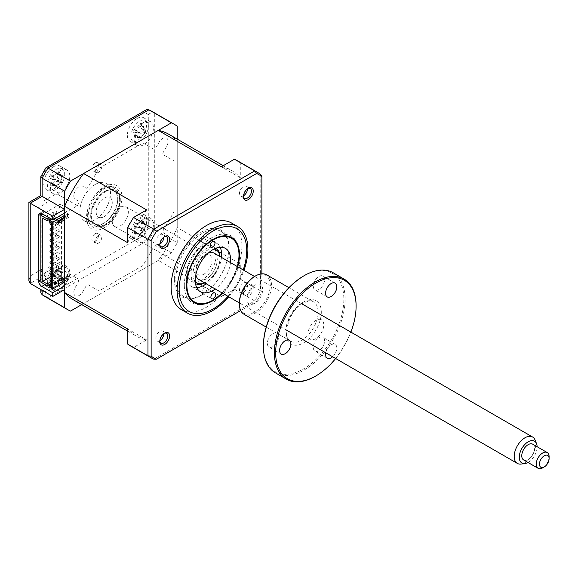 <?xml version="1.0" encoding="UTF-8"?>
<svg xmlns="http://www.w3.org/2000/svg" width="578" height="578" viewBox="0 0 578 578"><rect width="100%" height="100%" fill="white"/><g stroke="black" fill="none" stroke-linecap="round" stroke-linejoin="round"><path stroke-width="0.43" stroke-dasharray="2.89 2.17" d="M105.825 191.506A20.468 11.82 -60 0 1 116.062 190.494A20.468 11.82 -60 0 1 119.198 206.895A20.468 11.82 -60 0 1 105.825 224.936A20.468 11.82 -60 0 1 95.594 225.955A20.468 11.82 -60 0 1 92.451 209.547A20.468 11.82 -60 0 1 105.825 191.506M104.221 186.867A25.02 14.443 -60 0 1 121.907 197.084A25.02 14.443 -60 0 1 104.221 227.725A25.02 14.443 -60 0 1 86.527 217.509A25.02 14.443 -60 0 1 104.221 186.867M201.867 292.107A3.41 1.972 120 0 0 202.575 293.624A3.41 1.972 120 0 0 205.219 292.692A3.41 1.972 120 0 0 206.693 289.231A3.41 1.972 120 0 0 205.985 287.714A3.41 1.972 120 0 0 203.34 288.646A3.41 1.972 120 0 0 201.867 292.107M201.187 240.506A3.41 1.972 120 0 0 201.888 242.023A3.41 1.972 120 0 0 204.54 241.091A3.41 1.972 120 0 0 206.006 237.63A3.41 1.972 120 0 0 205.306 236.113A3.41 1.972 120 0 0 202.654 237.045A3.41 1.972 120 0 0 201.187 240.506M184.317 285.59A38.668 22.325 -60 0 1 211.245 237.999A38.668 22.325 -60 0 1 238.996 253.063A38.668 22.325 -60 0 1 239.003 253.54A38.668 22.325 -60 0 1 211.656 300.9A38.668 22.325 -60 0 1 184.317 285.59M230.485 262.6A25.02 14.443 -60 0 1 215.247 288.993M221.482 257.398A25.02 14.443 -60 0 1 206.238 283.791M196.773 287.685A25.02 14.443 -60 0 1 191.426 286.536A25.02 14.443 -60 0 1 186.246 275.388A25.02 14.443 -60 0 1 197.047 250.036A25.02 14.443 -60 0 1 216.447 243.201A25.02 14.443 -60 0 1 220.117 247.254M222.104 292.952A36.848 21.278 120 0 0 237.341 266.552M95.211 162.909A4.66 2.695 -60 0 1 97.545 162.678A4.66 2.695 -60 0 1 98.26 166.413A4.66 2.695 -60 0 1 95.211 170.524A4.66 2.695 -60 0 1 92.877 170.756A4.66 2.695 -60 0 1 92.162 167.013A4.66 2.695 -60 0 1 95.211 162.909M98.426 164.766A4.66 2.695 -60 0 1 100.76 164.535A4.66 2.695 -60 0 1 101.475 168.27A4.66 2.695 -60 0 1 98.426 172.381A4.66 2.695 -60 0 1 96.1 172.612A4.66 2.695 -60 0 1 95.384 168.87A4.66 2.695 -60 0 1 98.426 164.766M95.211 233.664A4.66 2.695 -60 0 1 97.545 233.44A4.66 2.695 -60 0 1 98.26 237.175A4.66 2.695 -60 0 1 95.211 241.279A4.66 2.695 -60 0 1 92.877 241.51A4.66 2.695 -60 0 1 92.162 237.775A4.66 2.695 -60 0 1 95.211 233.664M98.426 235.528A4.66 2.695 -60 0 1 100.76 235.297A4.66 2.695 -60 0 1 101.475 239.032A4.66 2.695 -60 0 1 98.426 243.136A4.66 2.695 -60 0 1 96.1 243.367A4.66 2.695 -60 0 1 95.384 239.632A4.66 2.695 -60 0 1 98.426 235.528M53.393 166.804A13.648 7.882 -60 0 1 60.22 166.132A13.648 7.882 -60 0 1 62.308 177.07A13.648 7.882 -60 0 1 53.393 189.093A13.648 7.882 -60 0 1 46.572 189.772A13.648 7.882 -60 0 1 44.477 178.833A13.648 7.882 -60 0 1 53.393 166.804M60.148 170.705A13.648 7.882 -60 0 1 66.976 170.033A13.648 7.882 -60 0 1 69.064 180.965A13.648 7.882 -60 0 1 60.148 192.994A13.648 7.882 -60 0 1 60.069 193.038L58.14 191.925A13.648 7.882 -60 0 1 57.193 192.409L59.129 193.522A13.648 7.882 -60 0 1 53.328 193.666A13.648 7.882 -60 0 1 51.232 182.735A13.648 7.882 -60 0 1 60.148 170.705M137.029 118.519A13.648 7.882 -60 0 1 143.857 117.847A13.648 7.882 -60 0 1 145.945 128.778A13.648 7.882 -60 0 1 137.029 140.808A13.648 7.882 -60 0 1 130.209 141.48A13.648 7.882 -60 0 1 128.114 130.549A13.648 7.882 -60 0 1 137.029 118.519M143.785 122.42A13.648 7.882 -60 0 1 150.612 121.741A13.648 7.882 -60 0 1 152.7 132.68A13.648 7.882 -60 0 1 143.785 144.71A13.648 7.882 -60 0 1 136.964 145.381A13.648 7.882 -60 0 1 134.869 134.45A13.648 7.882 -60 0 1 143.785 122.42M137.029 215.095A13.648 7.882 -60 0 1 143.857 214.416A13.648 7.882 -60 0 1 145.945 225.355A13.648 7.882 -60 0 1 137.029 237.385A13.648 7.882 -60 0 1 130.209 238.057A13.648 7.882 -60 0 1 128.114 227.125A13.648 7.882 -60 0 1 137.029 215.095M143.785 218.997A13.648 7.882 -60 0 1 150.612 218.318A13.648 7.882 -60 0 1 152.7 229.256A13.648 7.882 -60 0 1 143.785 241.279A13.648 7.882 -60 0 1 136.964 241.958A13.648 7.882 -60 0 1 134.869 231.019A13.648 7.882 -60 0 1 143.785 218.997M53.393 263.38A13.648 7.882 -60 0 1 60.22 262.708A13.648 7.882 -60 0 1 62.308 273.64A13.648 7.882 -60 0 1 53.393 285.669A13.648 7.882 -60 0 1 46.572 286.348A13.648 7.882 -60 0 1 44.477 275.41A13.648 7.882 -60 0 1 53.393 263.38M60.148 267.282A13.648 7.882 -60 0 1 66.976 266.61A13.648 7.882 -60 0 1 69.064 277.541A13.648 7.882 -60 0 1 60.148 289.571A13.648 7.882 -60 0 1 53.328 290.243A13.648 7.882 -60 0 1 51.052 279.969A13.648 7.882 -60 0 1 59.129 267.932L57.193 266.819A13.648 7.882 -60 0 1 58.14 266.212L60.069 267.332A13.648 7.882 -60 0 1 60.148 267.282M95.211 184.454A21.61 12.478 -60 0 1 106.012 183.378A21.61 12.478 -60 0 1 109.329 200.696A21.61 12.478 -60 0 1 95.211 219.741A21.61 12.478 -60 0 1 84.41 220.81A21.61 12.478 -60 0 1 81.093 203.492A21.61 12.478 -60 0 1 95.211 184.454M102.609 188.724A21.61 12.478 -60 0 1 113.418 187.655A21.61 12.478 -60 0 1 116.727 204.966A21.61 12.478 -60 0 1 102.609 224.011A21.61 12.478 -60 0 1 91.808 225.08A21.61 12.478 -60 0 1 88.492 207.762A21.61 12.478 -60 0 1 102.609 188.724M41.811 214.72L41.811 278.986A4.552 2.63 -120 0 0 45.012 284.542L38.271 280.655L46.962 275.641L43.74 273.784L56.5 266.415L77.409 278.488L64.649 285.857M45.026 211.75A4.552 2.63 -120 0 0 42.758 211.526A4.552 2.63 -120 0 0 41.811 213.607L45.026 211.75L38.271 207.849L46.962 202.835L43.74 200.978L56.5 193.616L77.409 205.689L64.649 213.051M146.248 109.806L144.421 112.399A102.357 59.093 -60 0 1 148.286 114.632L148.286 228.274A102.357 59.093 -60 0 1 144.421 234.971L46.002 291.789A102.357 59.093 -60 0 1 42.136 289.556L40.8 292.439M42.136 289.556L42.136 269.138L40.8 273.625L42.136 276.566L42.136 290.315M46.002 291.789C45.402 294.505 46.059 296.601 47.974 298.082L148.878 239.827A106.908 61.723 120 0 0 154.723 229.712L154.723 113.194A106.908 61.723 120 0 0 151.884 111.366M144.421 234.971L148.878 239.827L171.399 252.824A106.908 61.723 120 0 0 177.236 242.709L154.723 229.712L148.286 228.274M148.286 114.632C150.338 112.753 152.476 112.277 154.723 113.194L177.236 126.192M45.872 167.83L46.002 169.217L144.421 112.399M40.872 176.5L42.136 175.922A102.357 59.093 -60 0 1 46.002 169.217M28.9 280.496L30.229 276.009L30.229 203.21C28.495 202.206 28.495 202.206 30.229 203.21L42.136 196.339C40.402 195.335 40.402 195.335 42.136 196.339L42.136 175.922M64.649 289.571L42.136 276.566L30.229 283.437M70.494 311.087L47.974 298.082A106.908 61.723 120 0 1 44.976 296.536M81.708 304.613L171.399 252.824M177.236 242.709L177.236 139.139M77.409 205.689L78.521 203.752A2.276 1.315 120 0 0 78.521 201.13L75.371 199.309A7.507 4.335 -60 0 1 75.371 190.639A7.507 4.335 -60 0 1 82.878 186.304L86.028 188.125A2.276 1.315 120 0 0 88.304 186.81L98.961 168.357L142.932 142.968L153.589 149.124A2.276 1.315 120 0 0 155.858 147.809L159.008 142.354A7.507 4.335 -60 0 1 166.515 138.019A7.507 4.335 -60 0 1 166.515 146.689L163.364 152.144A2.276 1.315 120 0 0 163.364 154.767L174.021 160.922L174.021 211.692L163.364 230.152A2.276 1.315 120 0 0 163.364 232.775L166.515 234.596A7.507 4.335 -60 0 1 166.515 243.266A7.507 4.335 -60 0 1 159.008 247.594L155.858 245.78A2.276 1.315 120 0 0 153.589 247.095L142.932 265.548L98.961 290.936L88.304 284.781A2.276 1.315 120 0 0 86.028 286.096L82.878 291.55A7.507 4.335 -60 0 1 75.371 295.885A7.507 4.335 -60 0 1 75.371 287.215L78.521 281.761A2.276 1.315 120 0 0 78.521 279.138L77.409 278.488M51.818 281.688L52.584 282.642A31.082 19.233 110.8 0 1 53.393 280.193C54.188 278.314 55.315 277.491 56.774 277.722A31.082 1.748 -167.4 0 0 58.624 278.235L58.804 276.58L60.018 275.323A31.082 8.143 39.1 0 0 58.299 274.543L57.67 274.08L57.851 270.894A31.082 19.233 110.8 0 1 59.223 268.813L57.395 268.25A31.082 29.131 -81.2 0 0 55.856 270.28L52.475 272.751A31.082 8.143 39.1 0 0 51.363 272.657L49.961 275.576A31.082 1.748 -167.4 0 0 50.951 275.93L51.399 279.579A31.082 29.131 -81.2 0 0 50.756 282.086L51.724 281.667L55.791 282.404L50.756 282.086M57.793 281.443A5.361 3.1 120 0 0 57.287 277.353A5.361 3.1 120 0 0 61.08 274.586A5.361 3.1 120 0 0 61.405 278.495A5.361 3.1 120 0 0 61.579 278.675A5.361 3.1 120 0 0 57.793 281.443L56.695 282.577L52.584 282.642M50.748 287.056A12.283 7.095 -60 0 1 49.889 286.688A12.283 7.095 -60 0 1 49.137 273.929A12.283 7.095 -60 0 1 61.311 265.042A12.283 7.095 -60 0 1 62.171 265.41A12.283 7.095 -60 0 1 62.923 278.17A12.283 7.095 -60 0 1 50.748 287.056M61.73 278.61L56.601 277.686L61.911 278.661L58.299 274.543M65.43 267.419A12.283 7.095 -60 0 1 66.289 267.787A12.283 7.095 -60 0 1 66.68 281.262A12.283 7.095 -60 0 1 54.867 289.434A12.283 7.095 -60 0 1 54.007 289.065A12.283 7.095 -60 0 1 53.617 275.583A12.283 7.095 -60 0 1 65.43 267.419M58.92 270.446L61.232 273.112L57.851 270.894M61.911 278.661L60.018 275.323M61.08 274.586L61.232 273.112L55.856 270.28M61.311 272.953L59.223 268.813M57.287 277.353L56.088 276.869L52.475 272.751M51.363 272.657L56.088 276.869L50.951 275.93M55.987 276.833L49.961 275.576M56.695 282.577L55.791 282.404M62.012 278.69L58.624 278.235M164.224 333.398A5.686 3.28 120 0 0 163.791 333.622L164.694 333.101L163.791 333.622A5.686 3.28 120 0 0 159.774 340.587A5.686 3.28 120 0 0 159.795 341.063M159.839 340.659A5.686 3.28 -60 0 1 157.028 340.926A5.686 3.28 -60 0 1 156.154 336.367A5.686 3.28 -60 0 1 159.868 331.353A5.686 3.28 -60 0 1 162.714 331.071A5.686 3.28 -60 0 1 163.892 333.643M164.224 236.828A5.686 3.28 120 0 0 163.791 237.045L164.694 236.525L163.791 237.045A5.686 3.28 120 0 0 159.774 244.01A5.686 3.28 120 0 0 159.795 244.494M159.839 244.082A5.686 3.28 -60 0 1 157.028 244.35A5.686 3.28 -60 0 1 156.154 239.791A5.686 3.28 -60 0 1 159.868 234.784A5.686 3.28 -60 0 1 162.714 234.502A5.686 3.28 -60 0 1 163.892 237.067M247.861 188.536A5.686 3.28 120 0 0 247.427 188.76L248.33 188.24L247.427 188.76A5.686 3.28 120 0 0 243.41 195.725A5.686 3.28 120 0 0 243.432 196.202M243.475 195.798A5.686 3.28 -60 0 1 240.665 196.058A5.686 3.28 -60 0 1 239.791 191.506A5.686 3.28 -60 0 1 243.504 186.492A5.686 3.28 -60 0 1 246.351 186.21A5.686 3.28 -60 0 1 247.529 188.782M248.33 284.817L248.33 284.817A6.958 4.017 120 0 0 243.41 293.342A6.958 4.017 120 0 0 248.33 296.182A6.958 4.017 120 0 0 253.251 287.656A6.958 4.017 120 0 0 248.33 284.817L247.427 285.337A5.686 3.28 120 0 0 243.41 292.302A5.686 3.28 120 0 0 244.588 294.903A5.686 3.28 120 0 0 247.427 294.621A5.686 3.28 120 0 0 251.148 289.607A5.686 3.28 120 0 0 250.274 285.055A5.686 3.28 120 0 0 247.427 285.337L248.33 284.817M243.504 292.352A5.686 3.28 -60 0 1 240.665 292.634A5.686 3.28 -60 0 1 239.791 288.082A5.686 3.28 -60 0 1 243.504 283.068A5.686 3.28 -60 0 1 246.351 282.786A5.686 3.28 -60 0 1 247.218 287.345A5.686 3.28 -60 0 1 243.504 292.352M181.492 309.692A50.04 28.893 120 0 0 206.512 307.214A50.04 28.893 120 0 0 239.205 263.113A50.04 28.893 120 0 0 231.532 223.014M228.729 296.774A50.04 28.893 120 0 0 243.967 270.381M202.329 294.585A37.534 21.668 -60 0 1 183.566 296.442A37.534 21.668 -60 0 1 177.814 266.371A37.534 21.668 -60 0 1 202.329 233.295A37.534 21.668 -60 0 1 221.099 231.438A37.534 21.668 -60 0 1 226.851 261.509A37.534 21.668 -60 0 1 202.329 294.585M59.108 220.536A1.134 0.657 60 0 1 58.537 220.478A1.134 0.657 60 0 1 57.8 219.481A1.134 0.657 60 0 1 57.973 218.563A1.134 0.657 60 0 1 58.537 218.621A1.134 0.657 60 0 1 59.324 220.211M51.464 223.823A1.134 0.657 60 0 1 51.464 224.936L58.537 220.868M58.537 224.192A1.134 0.657 60 0 1 59.281 225.196A1.134 0.657 60 0 1 59.108 226.106A1.134 0.657 60 0 1 58.537 226.049A1.134 0.657 60 0 1 57.8 225.052A1.134 0.657 60 0 1 57.973 224.141A1.134 0.657 60 0 1 58.537 224.192M51.464 229.394A1.134 0.657 60 0 1 51.464 230.506L59.108 226.106M58.537 229.769A1.134 0.657 60 0 1 59.281 230.766A1.134 0.657 60 0 1 59.108 231.677A1.134 0.657 60 0 1 58.537 231.626A1.134 0.657 60 0 1 57.8 230.622A1.134 0.657 60 0 1 57.973 229.712A1.134 0.657 60 0 1 58.537 229.769M51.464 234.964A1.134 0.657 60 0 1 51.464 236.084L59.108 231.677M58.537 235.34A1.134 0.657 60 0 1 59.281 236.337A1.134 0.657 60 0 1 59.108 237.255A1.134 0.657 60 0 1 58.537 237.197A1.134 0.657 60 0 1 57.8 236.192A1.134 0.657 60 0 1 57.973 235.282A1.134 0.657 60 0 1 58.537 235.34M51.464 240.535A1.134 0.657 60 0 1 51.464 241.655M58.537 240.91A1.134 0.657 60 0 1 59.281 241.915A1.134 0.657 60 0 1 59.108 242.825A1.134 0.657 60 0 1 58.537 242.767A1.134 0.657 60 0 1 57.8 241.763A1.134 0.657 60 0 1 57.973 240.853A1.134 0.657 60 0 1 58.537 240.91M51.464 246.112A1.134 0.657 60 0 1 51.464 247.225L59.108 242.825M58.537 246.481A1.134 0.657 60 0 1 59.281 247.485A1.134 0.657 60 0 1 59.108 248.396A1.134 0.657 60 0 1 58.537 248.338A1.134 0.657 60 0 1 57.8 247.333A1.134 0.657 60 0 1 57.973 246.423A1.134 0.657 60 0 1 58.537 246.481M51.464 251.683A1.134 0.657 60 0 1 51.464 252.796L59.108 248.396M58.537 252.051A1.134 0.657 60 0 1 59.281 253.056A1.134 0.657 60 0 1 59.108 253.966A1.134 0.657 60 0 1 58.537 253.908A1.134 0.657 60 0 1 57.8 252.911A1.134 0.657 60 0 1 57.973 251.994A1.134 0.657 60 0 1 58.537 252.051M51.464 257.253A1.134 0.657 60 0 1 51.464 258.366L59.108 253.966M58.537 257.622A1.134 0.657 60 0 1 59.281 258.626A1.134 0.657 60 0 1 59.108 259.536A1.134 0.657 60 0 1 58.537 259.479A1.134 0.657 60 0 1 57.8 258.482A1.134 0.657 60 0 1 57.973 257.571A1.134 0.657 60 0 1 58.537 257.622M51.464 262.824A1.134 0.657 60 0 1 51.464 263.936M58.537 263.2A1.134 0.657 60 0 1 59.281 264.197A1.134 0.657 60 0 1 59.108 265.107A1.134 0.657 60 0 1 58.537 265.056A1.134 0.657 60 0 1 57.8 264.052A1.134 0.657 60 0 1 57.973 263.142A1.134 0.657 60 0 1 58.537 263.2M51.464 268.394A1.134 0.657 60 0 1 51.464 269.514L59.108 265.107M58.537 268.77A1.134 0.657 60 0 1 59.281 269.767A1.134 0.657 60 0 1 59.108 270.685A1.134 0.657 60 0 1 58.537 270.627A1.134 0.657 60 0 1 57.8 269.623A1.134 0.657 60 0 1 57.973 268.712A1.134 0.657 60 0 1 58.537 268.77M51.464 273.965A1.134 0.657 60 0 1 51.464 275.085L59.108 270.685M58.537 274.34A1.134 0.657 60 0 1 59.281 275.345A1.134 0.657 60 0 1 59.108 276.255A1.134 0.657 60 0 1 58.537 276.197A1.134 0.657 60 0 1 57.8 275.193A1.134 0.657 60 0 1 57.973 274.283A1.134 0.657 60 0 1 58.537 274.34M51.464 279.542A1.134 0.657 60 0 1 51.464 280.655L59.108 276.255M58.537 281.211L57.251 280.467L57.251 283.068L51.464 286.413M64.649 277.686L68.833 275.265L67.547 274.528L57.251 280.467M64.649 278.798L67.547 277.122L68.833 277.866L64.649 280.279M67.547 274.528L67.547 277.122M61.434 279.542L61.434 220.11M64.649 218.253L67.547 216.584L68.833 217.321L64.649 219.734M58.537 223.267L57.251 222.523L58.537 221.779M67.547 216.584L67.547 213.983L61.434 217.509L61.434 218.997M61.434 217.509L57.092 215.002L57.092 213.889L53.718 211.938L53.718 275.085L51.464 276.385M53.718 275.085L57.092 277.035L57.092 278.148L57.092 215.002M57.092 278.148L60.473 280.099M42.779 218.253L53.718 211.938M51.623 219.272L55.481 217.046L55.481 218.903L52.909 217.415L52.909 215.558L49.051 217.79M52.909 217.415L50.662 218.715M55.481 217.046L52.909 215.558M49.694 222.248L55.481 218.903M64.649 217.14L68.833 214.72L67.547 213.983M58.537 220.666L57.251 219.922L57.251 222.523M51.464 223.267L57.251 219.922M51.464 281.399L52.909 280.561L55.481 282.05L51.464 284.369M58.537 283.812L57.251 283.068M49.694 287.244L55.481 283.906L52.909 282.418L51.464 283.256M55.481 282.05L55.481 283.906M52.909 280.561L52.909 282.418M40.85 282.143L60.148 270.995L60.148 268.026L56.933 269.883L56.933 208.969L60.148 207.112L60.148 204.135L42.779 214.163M56.449 211.844A1.134 0.657 -60 0 1 55.647 213.239A1.134 0.657 -60 0 1 54.838 212.776A1.134 0.657 -60 0 1 55.647 211.382A1.134 0.657 -60 0 1 56.449 211.844M56.449 222.985A1.134 0.657 -60 0 1 55.647 224.38A1.134 0.657 -60 0 1 54.838 223.917A1.134 0.657 -60 0 1 55.647 222.523A1.134 0.657 -60 0 1 56.449 222.985M56.449 234.133A1.134 0.657 -60 0 1 55.647 235.521A1.134 0.657 -60 0 1 54.838 235.058A1.134 0.657 -60 0 1 55.647 233.664A1.134 0.657 -60 0 1 56.449 234.133M56.449 245.274A1.134 0.657 -60 0 1 55.647 246.669A1.134 0.657 -60 0 1 54.838 246.206A1.134 0.657 -60 0 1 55.647 244.812A1.134 0.657 -60 0 1 56.449 245.274M56.449 256.415A1.134 0.657 -60 0 1 55.647 257.81A1.134 0.657 -60 0 1 54.838 257.347A1.134 0.657 -60 0 1 55.647 255.953A1.134 0.657 -60 0 1 56.449 256.415M56.449 267.563A1.134 0.657 -60 0 1 55.647 268.951A1.134 0.657 -60 0 1 54.838 268.488A1.134 0.657 -60 0 1 55.647 267.094A1.134 0.657 -60 0 1 56.449 267.563M60.148 204.135L64.974 206.924L63.688 209.893L68.833 212.863L64.649 215.283M60.148 270.995L64.974 273.784L63.688 276.754L68.833 279.723L64.649 282.143M127.702 242.738A95.536 55.156 -60 0 1 146.653 209.908M130.541 345.94A106.908 61.723 120 0 0 133.54 347.486L146.653 339.915A95.536 55.156 -60 0 1 136.227 336.085A95.536 55.156 -60 0 1 127.702 328.969M133.54 347.486L154.059 359.314M240.289 263.973A95.536 55.156 -60 0 1 221.338 296.796L234.451 289.224A106.908 61.723 120 0 0 240.289 279.109L240.289 263.973L177.236 227.566A95.536 55.156 -60 0 1 158.285 260.396L221.338 296.796M234.451 289.224L254.717 300.928L153.806 359.184M240.289 279.109L260.555 290.813A106.908 61.723 -60 0 1 254.717 300.928L256.61 301.369L240.686 310.567M237.717 266.769A37.534 21.668 -60 0 1 222.472 293.169M261.885 273.842L261.885 292.237A105.608 60.972 -60 0 1 256.61 301.369M260.794 174.448L260.555 290.813L261.885 292.237M221.338 166.789A95.536 55.156 -60 0 1 231.764 170.618A95.536 55.156 -60 0 1 240.289 177.735L240.289 162.591L260.555 174.296A106.908 61.723 -60 0 0 257.716 172.468M240.289 162.591A106.908 61.723 120 0 0 237.45 160.771M168.711 134.219A95.536 55.156 -60 0 1 177.236 141.335L240.289 177.735M177.236 141.335L177.236 227.566M158.285 260.396L83.608 303.515L146.653 339.915M83.608 303.515A95.536 55.156 -60 0 1 73.182 299.686M174.346 279.355A38.668 22.325 120 0 0 201.686 295.141A38.668 22.325 120 0 0 229.032 247.781A38.668 22.325 120 0 0 201.686 231.995A38.668 22.325 120 0 0 174.346 279.355M187.214 271.927A20.468 11.82 120 0 0 201.686 280.279A20.468 11.82 120 0 0 216.165 255.209A20.468 11.82 120 0 0 201.686 246.849A20.468 11.82 120 0 0 187.214 271.927M134.154 129.32L139.19 133.056L140.62 133.258A5.361 3.1 120 0 0 144.204 129.667A5.361 3.1 120 0 0 144.767 132.507A5.361 3.1 120 0 0 145.526 133.041A5.361 3.1 120 0 0 141.942 136.639A5.361 3.1 120 0 0 140.62 133.258L134.407 132.138C135.404 132.196 135.801 133.207 135.584 135.158A31.082 27.838 -108.3 0 0 135.295 137.672L136.394 136.935L139.992 137.564L137.383 137.578A31.082 17.947 96 0 1 137.86 135.057C138.417 133.099 139.479 132.022 141.061 131.849A31.082 3.482 -174.8 0 1 143.098 131.849L143.012 130.303L144.059 128.88A31.082 13.373 32.1 0 0 142.116 128.605L141.003 128.056L140.938 125.592A31.082 17.947 96 0 1 141.957 123.497L139.869 123.591A31.082 27.838 -108.3 0 0 138.662 125.693L135.462 128.901A31.082 13.373 32.1 0 0 134.154 129.32L133.193 132.29A31.082 3.482 -174.8 0 1 134.407 132.138L139.948 133.106M136.394 136.935L137.383 137.578M141.942 136.639L141.046 137.795L139.992 137.564M147.549 130.838A12.283 7.095 -60 0 1 136.025 142.39A12.283 7.095 -60 0 1 131.784 131.531A12.283 7.095 -60 0 1 143.308 119.978A12.283 7.095 -60 0 1 147.549 130.838M140.627 124.61L144.225 128.005L140.938 125.592M145.526 133.041L145.967 132.752L141.061 131.849M143.098 131.849L146.082 132.752L142.116 128.605M146.082 132.752L144.059 128.88M144.204 129.667L144.175 128.172L138.662 125.693M144.225 128.005L141.957 123.497M139.19 133.056L133.193 132.29M141.046 137.795L135.295 137.672M52.215 186.058L56.471 185.921L50.503 185.285L51.529 185.003L52.215 186.058A31.082 19.406 116 0 1 53.118 183.652C53.992 181.824 55.127 181.095 56.528 181.463A31.082 3.547 -165 0 0 58.299 182.149L58.573 180.473L59.83 179.281A31.082 6.344 41.4 0 0 58.197 178.335L61.441 182.337A5.361 3.1 120 0 0 61.456 182.352A5.361 3.1 120 0 0 57.634 184.808A5.361 3.1 120 0 0 57.417 180.524A5.361 3.1 120 0 0 61.232 178.075A5.361 3.1 120 0 0 61.441 182.337M61.47 182.323L56.182 181.362L61.832 182.467L59.83 179.281M61.81 168.653A12.283 7.095 -60 0 1 62.511 182.402A12.283 7.095 -60 0 1 50.25 190.299A12.283 7.095 -60 0 1 49.549 176.543A12.283 7.095 -60 0 1 61.81 168.653M61.738 182.424L58.197 178.335C57.049 177.504 56.984 176.232 58.002 174.513A31.082 19.406 116 0 1 59.476 172.461L58.168 172.576L57.764 171.688A31.082 29.297 -69.5 0 0 56.131 173.667L52.721 175.857A31.082 6.344 41.4 0 0 51.68 175.596L50.156 178.465A31.082 3.547 -165 0 0 51.052 178.985L51.247 182.807A31.082 29.297 -69.5 0 0 50.503 185.285M54.766 185.567L51.529 185.003M56.471 185.921L53.118 183.652M58.168 172.576L61.528 176.456L58.002 174.513M50.156 178.465L56.167 179.91L51.68 175.596M56.167 179.91L51.052 178.985M57.417 180.524L56.261 179.953L52.721 175.857M57.634 184.808L56.557 185.755L51.247 182.807M61.832 182.467L58.299 182.149M61.232 178.075L61.441 176.615L56.131 173.667M61.528 176.456L59.476 172.461M141.863 229.365L143.171 228.274A31.082 3.945 44.5 0 0 141.668 227.118L144.883 230.976A5.361 3.1 120 0 0 141.083 232.992A5.361 3.1 120 0 0 141.242 228.491A5.361 3.1 120 0 0 145.056 226.468A5.361 3.1 120 0 0 144.905 230.969L139.825 230.145A31.082 5.946 -161.9 0 0 141.48 231.048L141.863 229.365M145.056 226.468L145.331 225.052L141.805 223.101C140.678 224.784 140.635 226.121 141.668 227.118L145.121 231.157L143.171 228.274M146.053 217.277A12.283 7.095 -60 0 1 145.555 231.742A12.283 7.095 -60 0 1 133.28 238.244A12.283 7.095 -60 0 1 133.785 223.78A12.283 7.095 -60 0 1 146.053 217.277M141.805 223.101A31.082 19.428 122.9 0 1 143.416 221.099L142.152 221.063L141.863 220.052A31.082 29.319 -53.2 0 0 140.107 221.952L136.697 223.758A31.082 3.945 44.5 0 0 135.779 223.274L134.082 226.049A31.082 5.946 -161.9 0 0 134.855 226.786L134.717 230.803A31.082 29.319 -53.2 0 0 133.836 233.216L134.819 233.1L135.389 234.271A31.082 19.428 122.9 0 1 136.415 231.951C137.369 230.203 138.51 229.596 139.825 230.145L144.897 230.962M142.152 221.063L144.153 223.469L141.863 220.052M141.083 232.992L139.847 234.054L134.819 233.1M134.082 226.049L140.064 227.739L135.779 223.274M140.064 227.739L134.855 226.786M141.242 228.491L136.697 223.758M137.21 233.469L133.836 233.216M139.847 234.054L135.389 234.271M145.208 231.214L141.48 231.048M143.416 221.099L145.331 225.052L140.107 221.952M145.432 224.893L144.153 223.469M203.586 274.348A11.372 6.568 120 0 0 211.302 264.363A11.372 6.568 120 0 0 209.626 255.021A11.372 6.568 120 0 0 204.294 255.382A11.372 6.568 120 0 0 196.578 265.374A11.372 6.568 120 0 0 198.254 274.716A11.372 6.568 120 0 0 203.586 274.348M103.867 216.779A11.372 6.568 120 0 0 111.576 206.787A11.372 6.568 120 0 0 109.907 197.445A11.372 6.568 120 0 0 104.575 197.813A11.372 6.568 120 0 0 96.858 207.798A11.372 6.568 120 0 0 98.535 217.147A11.372 6.568 120 0 0 103.867 216.779M103.621 223.224A19.11 11.033 -60 0 1 90.71 215.095A19.11 11.033 -60 0 1 104.221 191.694A19.11 11.033 -60 0 1 104.813 191.361A19.11 11.033 -60 0 1 117.717 200.19A19.11 11.033 -60 0 1 103.621 223.224M105.825 190.783A20.468 11.82 120 0 0 105.182 191.137A20.468 11.82 120 0 0 90.71 216.208A20.468 11.82 120 0 0 104.546 224.921A20.468 11.82 120 0 0 119.646 200.241A20.468 11.82 120 0 0 105.825 190.783M214.033 249.053A19.11 11.033 120 0 0 207.112 250.426A19.11 11.033 120 0 0 194.735 265.504A19.11 11.033 120 0 0 195.285 281.515M204.655 282.88A19.11 11.033 120 0 0 205.913 282.281A19.11 11.033 120 0 0 206.512 281.956A19.11 11.033 120 0 0 220.023 258.554A19.11 11.033 120 0 0 219.893 256.48M220.001 256.545A20.468 11.82 -60 0 1 220.023 257.441A20.468 11.82 -60 0 1 205.544 282.512A20.468 11.82 -60 0 1 204.908 282.866A20.468 11.82 -60 0 1 204.764 282.938M195.516 283.639A20.468 11.82 -60 0 1 192.243 266.892A20.468 11.82 -60 0 1 206.187 248.728A20.468 11.82 -60 0 1 215.984 248.186M206.043 278.871A15.014 8.67 -60 0 1 195.906 271.935A15.014 8.67 -60 0 1 206.982 253.836A15.014 8.67 -60 0 1 217.118 260.772A15.014 8.67 -60 0 1 206.043 278.871M112.674 223.932A11.372 6.568 -60 0 1 116.07 211.129A11.372 6.568 -60 0 1 125.99 206.729A11.372 6.568 -60 0 1 127.926 209.229A11.372 6.568 -60 0 1 124.537 222.031A11.372 6.568 -60 0 1 114.617 226.431A11.372 6.568 -60 0 1 112.674 223.932M96.591 214.64A11.372 6.568 -60 0 1 99.987 201.838A11.372 6.568 -60 0 1 109.907 197.445A11.372 6.568 -60 0 1 111.843 199.945A11.372 6.568 -60 0 1 108.447 212.747A11.372 6.568 -60 0 1 98.535 217.147A11.372 6.568 -60 0 1 96.591 214.64M535.04 439.966A15.238 8.8 -60 0 1 535.192 440.371A15.238 8.8 -60 0 1 532.432 454.893A15.238 8.8 -60 0 1 521.132 464.062M195.884 274.528A15.238 8.8 -60 0 1 208.275 253.063M214.135 253.157A15.238 8.8 -60 0 1 216.736 256.509A15.238 8.8 -60 0 1 212.184 273.661A15.238 8.8 -60 0 1 198.89 279.55M523.639 459.951A9.096 5.253 120 0 0 531.579 456.439A9.096 5.253 120 0 0 534.289 446.194A9.096 5.253 120 0 0 532.743 444.193M549.1 456.714A9.096 5.253 -60 0 1 542.67 467.862M528.01 462.472A12.615 7.283 120 0 0 537.106 446.715M272.989 333.614A7.962 4.595 -60 0 1 276.97 333.217A7.962 4.595 -60 0 1 278.191 339.597A7.962 4.595 -60 0 1 272.989 346.612A7.962 4.595 -60 0 1 269.008 347.01A7.962 4.595 -60 0 1 267.787 340.63A7.962 4.595 -60 0 1 272.989 333.614M275.381 372.832A57.778 33.358 120 0 0 304.274 369.971A57.778 33.358 120 0 0 342.017 319.056A57.778 33.358 120 0 0 333.159 272.758M303.631 275.995A56.868 32.83 -60 0 1 343.838 299.209A56.868 32.83 -60 0 1 303.631 368.851A56.868 32.83 -60 0 1 263.416 345.637M244.032 314.28A22.744 13.135 120 0 0 255.411 313.153A22.744 13.135 120 0 0 270.266 293.111A22.744 13.135 120 0 0 266.783 274.882M254.761 276.385A21.834 12.608 -60 0 1 270.208 285.294A21.834 12.608 -60 0 1 254.761 312.041A21.834 12.608 -60 0 1 239.321 303.125M318.948 276.436A7.962 4.595 -60 0 1 322.929 276.046A7.962 4.595 -60 0 1 324.15 282.425A7.962 4.595 -60 0 1 318.948 289.441A7.962 4.595 -60 0 1 314.967 289.831A7.962 4.595 -60 0 1 313.746 283.451A7.962 4.595 -60 0 1 318.948 276.436M318.948 337.718A7.962 4.595 -60 0 1 322.929 337.321A7.962 4.595 -60 0 1 324.15 343.7A7.962 4.595 -60 0 1 318.948 350.716A7.962 4.595 -60 0 1 314.967 351.113A7.962 4.595 -60 0 1 313.746 344.734A7.962 4.595 -60 0 1 318.948 337.718M325.754 352.797A7.962 4.595 -60 0 1 331.201 344.791A7.962 4.595 -60 0 1 335.182 344.401A7.962 4.595 -60 0 1 336.634 349.856A7.962 4.595 -60 0 1 332.625 356.763M254.761 285.091A11.17 6.445 120 0 0 246.864 298.768A11.17 6.445 120 0 0 254.761 303.327A11.17 6.445 120 0 0 262.665 289.65A11.17 6.445 120 0 0 254.761 285.091M356.091 305.538A57.778 33.358 -60 0 1 315.241 376.3M335.659 358.512A56.868 32.83 120 0 0 350.897 332.112M315.884 320.378A11.17 6.445 120 0 0 307.987 334.055A11.17 6.445 120 0 0 315.884 338.614A11.17 6.445 120 0 0 323.781 324.937A11.17 6.445 120 0 0 315.884 320.378M104.221 225.868A22.744 13.135 120 0 0 120.303 198.008A22.744 13.135 120 0 0 104.221 188.724A22.744 13.135 120 0 0 88.138 216.584A22.744 13.135 120 0 0 104.221 225.868M40.85 279.542L41.811 278.986M42.136 269.138L30.229 276.009M53.393 280.193L56.767 282.411L51.399 279.579M227.963 296.333A47.764 27.578 120 0 0 243.201 269.94M135.584 135.158L141.097 137.629L137.86 135.057M139.305 133.048L135.462 128.901M136.415 231.951L134.717 230.803M302.019 302.923A22.744 13.135 -60 0 1 313.392 301.795A22.744 13.135 -60 0 1 316.881 320.024A22.744 13.135 -60 0 1 302.019 340.066A22.744 13.135 -60 0 1 290.647 341.193A22.744 13.135 -60 0 1 287.158 322.965A22.744 13.135 -60 0 1 302.019 302.923M303.631 342.855A25.02 14.443 120 0 0 321.317 312.207A25.02 14.443 120 0 0 303.631 301.991A25.02 14.443 120 0 0 285.937 332.639A25.02 14.443 120 0 0 303.631 342.855M95.594 225.955C95.89 227.342 98.917 226.966 104.69 224.828C111.055 220.825 115.651 214.604 118.483 206.173C119.87 198.716 119.949 194.569 118.721 193.724L116.062 190.494M202.575 293.624L211.584 298.826M201.888 242.023L210.898 247.225M191.426 286.536L200.436 291.738M216.447 243.201L225.456 248.403M239.003 255.028L239.003 253.54M212.466 300.43L211.656 300.9M205.306 236.113L214.308 241.315M205.985 287.714L214.994 292.916M100.76 164.535L97.545 162.678M100.76 235.297L97.545 233.44M66.976 170.033L60.22 166.132M150.612 121.741L143.857 117.847M150.612 218.318L143.857 214.416M66.976 266.61L60.22 262.708M113.418 187.655L106.012 183.378M39.535 213.383L42.758 211.526M91.808 225.08L84.41 220.81M53.328 290.243L46.572 286.348M136.964 241.958L130.209 238.057M136.964 145.381L130.209 141.48M53.328 193.666L46.572 189.772M96.1 243.367L92.877 241.51M96.1 172.612L92.877 170.756M40.8 273.625L40.8 289.542M66.289 267.787L62.171 265.41M54.007 289.065L49.889 286.688M57.67 274.08L61.405 278.495M159.774 340.587L159.774 341.627M157.028 340.926L160.951 343.188M159.774 244.01L159.774 245.05M157.028 244.35L160.951 246.611M243.41 195.725L243.41 196.766M240.665 196.058L244.588 198.326M243.41 292.302L243.41 293.342M240.665 292.634L244.588 294.903M194.179 302.569L183.566 296.442M59.108 237.255L51.464 241.669M59.108 259.536L51.464 263.951M57.973 274.283L51.464 278.04M57.973 268.712L51.464 272.469M57.973 263.142L51.464 266.899M57.973 257.571L51.464 261.328M57.973 251.994L51.464 255.758M57.973 246.423L51.464 250.18M57.973 240.853L51.464 244.61M57.973 235.282L51.464 239.039M57.973 229.712L51.464 233.469M57.973 224.141L51.464 227.898M57.973 218.563L50.647 222.797M231.713 237.565L221.099 231.438M246.351 282.786L250.274 285.055M246.351 186.21L250.274 188.479M162.714 234.502L166.637 236.763M162.714 331.071L166.637 333.34M223.238 165.698L231.764 170.618M127.702 331.165L136.227 336.085M141.003 128.056L144.767 132.507M57.923 172.396L59.592 174.368M125.99 206.729L209.626 255.021M90.71 215.095L90.71 216.208M104.221 191.694L105.182 191.137M114.617 226.431L198.254 274.716M220.023 258.554L220.023 257.441M206.512 281.956L205.544 282.512M301.889 303.826L254.566 276.501M286.652 330.219L239.328 302.894M289.224 340.29L276.97 333.217M266.198 327.076L290.647 341.193C281.609 338.441 288.762 310.068 303.154 303.031C309.598 300.639 313.009 300.228 313.392 301.795L288.942 287.678M335.182 283.119L322.929 276.046M335.182 344.401L322.929 337.321M327.22 358.187L314.967 351.113M327.22 296.904L314.967 289.831M281.262 354.083L269.008 347.01"/><path stroke-width="0.87" d="M210.876 297.302A3.41 1.972 120 0 0 211.584 298.826A3.41 1.972 120 0 0 214.228 297.894A3.41 1.972 120 0 0 215.702 294.433A3.41 1.972 120 0 0 214.994 292.916A3.41 1.972 120 0 0 212.35 293.848A3.41 1.972 120 0 0 210.876 297.302M210.19 245.701A3.41 1.972 120 0 0 210.898 247.225A3.41 1.972 120 0 0 213.542 246.293A3.41 1.972 120 0 0 215.016 242.832A3.41 1.972 120 0 0 214.308 241.315A3.41 1.972 120 0 0 211.664 242.247A3.41 1.972 120 0 0 210.19 245.701M237.341 266.552A36.848 21.278 120 0 0 239.003 255.028A36.848 21.278 120 0 0 238.996 254.566A36.848 21.278 120 0 0 212.552 240.21A36.848 21.278 120 0 0 186.896 285.568A36.848 21.278 120 0 0 212.95 300.155A36.848 21.278 120 0 0 222.104 292.952M215.247 288.993A25.02 14.443 -60 0 1 200.436 291.738A25.02 14.443 -60 0 1 195.256 280.59A25.02 14.443 -60 0 1 206.05 255.238A25.02 14.443 -60 0 1 225.456 248.403A25.02 14.443 -60 0 1 230.636 259.544A25.02 14.443 -60 0 1 230.485 262.6M220.117 247.254A25.02 14.443 -60 0 1 221.627 254.342A25.02 14.443 -60 0 1 221.482 257.398M206.238 283.791A25.02 14.443 -60 0 1 196.773 287.685M45.012 284.542A4.552 2.63 -120 0 0 45.026 284.557L41.811 286.413A4.552 2.63 60 0 1 38.596 280.843L38.596 215.464A4.552 2.63 60 0 1 39.535 213.383A4.552 2.63 60 0 1 41.811 213.607L41.811 214.72M64.649 285.857L52.75 292.728L41.811 286.413M64.649 213.051L52.75 219.922L41.811 213.607L38.596 215.464M40.8 289.542L40.8 292.439L42.136 294.715A106.908 61.723 120 0 0 44.976 296.536L41.898 294.556M177.236 139.139L177.236 126.192A106.908 61.723 120 0 0 174.397 124.371A106.908 61.723 120 0 0 171.399 122.818L148.633 109.69L146.248 109.806L45.872 167.83L40.8 176.752L40.8 195.566L28.9 202.437L28.9 280.496L30.229 283.437L52.75 296.442L64.649 289.571L64.649 307.713L42.136 294.715L42.136 290.315M171.399 122.818L70.494 181.08L47.974 168.075L46.059 167.642M70.494 181.08A106.908 61.723 120 0 0 64.649 191.195L42.136 178.197L40.8 176.752M64.649 191.195L64.649 209.337L42.136 196.339C40.402 195.335 40.402 195.335 42.136 196.339L30.229 203.21C28.495 202.206 28.495 202.206 30.229 203.21L30.229 283.437M64.649 307.713A106.908 61.723 120 0 0 67.496 309.533A106.908 61.723 120 0 0 70.494 311.087L81.708 304.613M64.649 209.337L52.75 216.208L30.229 203.21M52.75 216.208L52.75 219.922M52.75 292.728L52.75 296.442M164.694 333.101L164.694 333.101A6.958 4.017 120 0 0 159.774 341.627A6.958 4.017 120 0 0 164.694 344.466A6.958 4.017 120 0 0 169.614 335.941A6.958 4.017 120 0 0 164.694 333.101L164.694 333.101M159.795 341.063A5.686 3.28 120 0 0 160.951 343.188A5.686 3.28 120 0 0 163.791 342.906A5.686 3.28 120 0 0 167.512 337.899A5.686 3.28 120 0 0 166.637 333.34A5.686 3.28 120 0 0 164.224 333.398M159.868 340.644A5.686 3.28 -60 0 1 159.839 340.659A5.686 3.28 -60 0 0 163.892 333.643M164.694 236.525L164.694 236.525A6.958 4.017 120 0 0 159.774 245.05A6.958 4.017 120 0 0 164.694 247.89A6.958 4.017 120 0 0 169.614 239.364A6.958 4.017 120 0 0 164.694 236.525L164.694 236.525M159.795 244.494A5.686 3.28 120 0 0 160.951 246.611A5.686 3.28 120 0 0 163.791 246.329A5.686 3.28 120 0 0 167.512 241.322A5.686 3.28 120 0 0 166.637 236.763A5.686 3.28 120 0 0 164.224 236.828M163.892 237.067A5.686 3.28 -60 0 1 159.868 244.068A5.686 3.28 -60 0 1 159.839 244.082M248.33 188.24L248.33 188.24A6.958 4.017 120 0 0 243.41 196.766A6.958 4.017 120 0 0 248.33 199.605A6.958 4.017 120 0 0 253.251 191.08A6.958 4.017 120 0 0 248.33 188.24L248.33 188.24M243.432 196.202A5.686 3.28 120 0 0 244.588 198.326A5.686 3.28 120 0 0 247.427 198.044A5.686 3.28 120 0 0 251.148 193.038A5.686 3.28 120 0 0 250.274 188.479A5.686 3.28 120 0 0 247.861 188.536M247.529 188.782A5.686 3.28 -60 0 1 243.504 195.776A5.686 3.28 -60 0 1 243.475 195.798M243.967 270.381A50.04 28.893 120 0 0 237.536 226.482L231.532 223.014A50.04 28.893 120 0 0 206.512 225.492A50.04 28.893 120 0 0 173.819 269.594A50.04 28.893 120 0 0 181.492 309.692L187.496 313.153A50.04 28.893 120 0 0 212.516 310.675A50.04 28.893 120 0 0 228.729 296.774M237.536 226.482A50.04 28.893 120 0 0 212.516 228.96A50.04 28.893 120 0 0 179.823 273.054A50.04 28.893 120 0 0 187.496 313.153M222.472 293.169A37.534 21.668 -60 0 1 212.942 300.712A37.534 21.668 -60 0 1 194.179 302.569A37.534 21.668 -60 0 1 188.428 272.498A37.534 21.668 -60 0 1 212.942 239.422A37.534 21.668 -60 0 1 231.713 237.565A37.534 21.668 -60 0 1 237.717 266.769M59.324 220.211A1.134 0.657 60 0 1 59.108 220.536L58.537 220.868M51.391 224.994L51.464 224.95A1.134 0.657 60 0 1 51.391 224.994A1.134 0.657 60 0 1 50.821 224.936A1.134 0.657 60 0 1 50.076 223.939A1.134 0.657 60 0 1 50.25 223.021A1.134 0.657 60 0 1 50.821 223.079A1.134 0.657 60 0 1 51.464 223.823M51.391 230.564L51.464 230.521A1.134 0.657 60 0 1 51.391 230.564A1.134 0.657 60 0 1 50.821 230.506A1.134 0.657 60 0 1 50.076 229.509A1.134 0.657 60 0 1 50.25 228.599A1.134 0.657 60 0 1 50.821 228.65A1.134 0.657 60 0 1 51.464 229.394M51.391 236.135L51.464 236.091A1.134 0.657 60 0 1 51.391 236.135A1.134 0.657 60 0 1 50.821 236.084A1.134 0.657 60 0 1 50.076 235.08A1.134 0.657 60 0 1 50.25 234.169A1.134 0.657 60 0 1 50.821 234.227A1.134 0.657 60 0 1 51.464 234.964M51.464 241.655A1.134 0.657 60 0 1 51.391 241.712A1.134 0.657 60 0 1 50.821 241.655A1.134 0.657 60 0 1 50.076 240.65A1.134 0.657 60 0 1 50.25 239.74A1.134 0.657 60 0 1 50.821 239.798A1.134 0.657 60 0 1 51.464 240.535M51.391 247.283L51.464 247.239A1.134 0.657 60 0 1 51.391 247.283A1.134 0.657 60 0 1 50.821 247.225A1.134 0.657 60 0 1 50.076 246.221A1.134 0.657 60 0 1 50.25 245.31A1.134 0.657 60 0 1 50.821 245.368A1.134 0.657 60 0 1 51.464 246.112M51.391 252.853L51.464 252.81A1.134 0.657 60 0 1 51.391 252.853A1.134 0.657 60 0 1 50.821 252.796A1.134 0.657 60 0 1 50.076 251.791A1.134 0.657 60 0 1 50.25 250.881A1.134 0.657 60 0 1 50.821 250.939A1.134 0.657 60 0 1 51.464 251.683M51.391 258.424L51.464 258.38A1.134 0.657 60 0 1 51.391 258.424A1.134 0.657 60 0 1 50.821 258.366A1.134 0.657 60 0 1 50.076 257.369A1.134 0.657 60 0 1 50.25 256.451A1.134 0.657 60 0 1 50.821 256.509A1.134 0.657 60 0 1 51.464 257.253M51.464 263.936A1.134 0.657 60 0 1 51.391 263.994A1.134 0.657 60 0 1 50.821 263.936A1.134 0.657 60 0 1 50.076 262.939A1.134 0.657 60 0 1 50.25 262.029A1.134 0.657 60 0 1 50.821 262.08A1.134 0.657 60 0 1 51.464 262.824M51.391 269.565L51.464 269.521A1.134 0.657 60 0 1 51.391 269.565A1.134 0.657 60 0 1 50.821 269.514A1.134 0.657 60 0 1 50.076 268.51A1.134 0.657 60 0 1 50.25 267.6A1.134 0.657 60 0 1 50.821 267.65A1.134 0.657 60 0 1 51.464 268.394M51.391 275.142L51.464 275.099A1.134 0.657 60 0 1 51.391 275.142A1.134 0.657 60 0 1 50.821 275.085A1.134 0.657 60 0 1 50.076 274.08A1.134 0.657 60 0 1 50.25 273.17A1.134 0.657 60 0 1 50.821 273.228A1.134 0.657 60 0 1 51.464 273.965M51.391 280.713L51.464 280.67A1.134 0.657 60 0 1 51.391 280.713A1.134 0.657 60 0 1 50.821 280.655A1.134 0.657 60 0 1 50.076 279.651A1.134 0.657 60 0 1 50.25 278.74A1.134 0.657 60 0 1 50.821 278.798A1.134 0.657 60 0 1 51.464 279.542M64.649 277.686L58.537 281.211L58.537 283.812L64.649 280.279L64.649 217.14L58.537 220.666L58.537 223.267L64.649 219.734M60.473 280.099L61.434 280.655L64.649 278.798M61.434 280.655L61.434 279.542M58.537 221.779L64.649 218.253M61.434 218.997L61.434 220.11M51.464 276.385L42.779 281.399L42.779 218.253L47.121 220.76L47.121 218.903L49.051 217.79M50.662 218.715L47.121 220.76M49.694 220.384L49.694 222.248L51.464 223.267L51.464 286.413L49.694 285.387L49.694 287.244L52.75 289.014L52.75 222.154L49.694 220.384L51.623 219.272M51.464 284.369L49.694 285.387M51.464 281.399L47.121 283.906L42.779 281.399M51.464 283.256L47.121 285.763L40.85 282.143L40.85 215.283L47.121 218.903M47.121 283.906L47.121 285.763M42.779 214.163L40.85 215.283M64.649 217.14L64.649 215.283L52.75 222.154M127.702 331.165L73.182 299.686A95.536 55.156 -60 0 1 64.649 292.569L64.649 282.143L52.75 289.014M64.649 282.143L64.649 280.279M127.702 227.595L127.702 242.738L64.649 206.332A95.536 55.156 -60 0 1 83.608 173.508L146.653 209.908L133.54 217.48A106.908 61.723 120 0 0 127.702 227.595L147.968 239.292L151.14 240.47A105.608 60.972 -60 0 1 156.414 231.337L256.61 173.487A105.608 60.972 -60 0 1 261.885 176.536L261.885 273.842M133.54 217.48L153.806 229.177L156.414 231.337M64.649 292.569L127.702 328.969L127.702 344.112A106.908 61.723 120 0 0 130.541 345.94L150.807 357.637A106.908 61.723 -60 0 1 147.968 355.81L151.14 356.178L151.14 240.47M127.702 344.112L147.968 355.81L147.968 239.292A106.908 61.723 -60 0 1 153.806 229.177L254.717 170.922L256.61 173.487M240.686 310.567L156.414 359.22A105.608 60.972 -60 0 1 151.14 356.178M261.885 176.536L260.555 174.296M156.414 359.22L153.806 359.184A106.908 61.723 -60 0 1 150.807 357.637L154.059 359.314M257.716 172.468L237.45 160.771A106.908 61.723 120 0 0 234.451 159.225L254.717 170.922A106.908 61.723 -60 0 1 257.716 172.468L260.794 174.448M234.451 159.225L221.338 166.789L158.285 130.39A95.536 55.156 -60 0 1 168.711 134.219L223.238 165.698M64.649 215.283L64.649 206.332M83.608 173.508L158.285 130.39M195.285 281.515A19.11 11.033 120 0 0 204.655 282.88M204.764 282.938A20.468 11.82 -60 0 1 195.516 283.639M219.893 256.48A19.11 11.033 120 0 0 214.033 249.053M215.984 248.186A20.468 11.82 -60 0 1 220.001 256.545M537.106 446.715A12.615 7.283 120 0 0 536.651 443.926A12.615 7.283 120 0 0 536.521 443.586A12.615 7.283 120 0 0 525.185 444.114A12.615 7.283 120 0 0 519.73 460.225A12.615 7.283 120 0 0 525.012 463.534A12.615 7.283 120 0 0 528.01 462.472M525.012 463.534L521.132 464.062A15.238 8.8 -60 0 1 517.353 463.411A15.238 8.8 -60 0 1 514.752 460.066A15.238 8.8 -60 0 1 519.304 442.907A15.238 8.8 -60 0 1 532.591 437.019A15.238 8.8 -60 0 1 535.04 439.966L536.521 443.586M239.328 302.894L198.89 279.55A15.238 8.8 -60 0 1 196.296 276.197A15.238 8.8 -60 0 1 195.884 274.528M208.275 253.063A15.238 8.8 -60 0 1 214.135 253.157L254.566 276.501M544.274 466.93L542.67 467.862A9.096 5.253 -60 0 1 538.118 468.31A9.096 5.253 -60 0 1 536.565 466.309A9.096 5.253 -60 0 1 539.281 456.064A9.096 5.253 -60 0 1 547.214 452.552A9.096 5.253 -60 0 1 548.768 454.554A9.096 5.253 -60 0 1 549.1 456.714L549.1 458.571A6.82 3.938 120 0 0 548.854 456.952A6.82 3.938 120 0 0 542.742 456.96A6.82 3.938 120 0 0 539.7 465.767A6.82 3.938 120 0 0 544.274 466.93A6.82 3.938 120 0 0 549.1 458.571M547.214 452.552L532.743 444.193A9.096 5.253 120 0 0 524.802 447.712A9.096 5.253 120 0 0 522.093 457.949A9.096 5.253 120 0 0 523.639 459.951L538.118 468.31M285.243 340.688A7.962 4.595 -60 0 1 289.224 340.29A7.962 4.595 -60 0 1 290.445 346.67A7.962 4.595 -60 0 1 285.243 353.685A7.962 4.595 -60 0 1 281.262 354.083A7.962 4.595 -60 0 1 280.041 347.703A7.962 4.595 -60 0 1 285.243 340.688M315.884 283.068A56.868 32.83 120 0 0 275.67 352.71A56.868 32.83 120 0 0 315.884 375.931L315.241 376.3A57.778 33.358 -60 0 1 286.356 379.161A57.778 33.358 -60 0 1 277.498 332.863A57.778 33.358 -60 0 1 315.241 281.956A57.778 33.358 -60 0 1 344.127 279.095A57.778 33.358 -60 0 1 356.091 305.538L356.091 306.282A56.868 32.83 120 0 0 315.884 283.068M263.416 346.381L263.416 345.637A56.868 32.83 -60 0 1 303.623 275.995L304.274 275.619A57.778 33.358 120 0 0 304.266 275.619A57.778 33.358 120 0 0 263.416 346.381A57.778 33.358 120 0 0 275.381 372.832L286.356 379.161M303.623 275.995A56.868 32.83 -60 0 1 303.631 275.995L304.266 275.619A57.778 33.358 120 0 1 333.159 272.758L344.127 279.095M239.321 303.869L239.321 303.125A21.834 12.608 -60 0 1 254.761 276.385L255.411 276.009A22.744 13.135 120 0 0 255.404 276.009A22.744 13.135 120 0 0 239.321 303.869A22.744 13.135 120 0 0 244.032 314.28L266.198 327.076M254.761 276.385L255.404 276.009A22.744 13.135 120 0 1 266.783 274.882L288.942 287.678M331.201 283.516A7.962 4.595 -60 0 1 335.182 283.119A7.962 4.595 -60 0 1 336.403 289.499A7.962 4.595 -60 0 1 331.201 296.514A7.962 4.595 -60 0 1 327.22 296.904A7.962 4.595 -60 0 1 325.999 290.532A7.962 4.595 -60 0 1 331.201 283.516M332.625 356.763A7.962 4.595 -60 0 1 331.201 357.796A7.962 4.595 -60 0 1 327.22 358.187A7.962 4.595 -60 0 1 325.754 352.797M315.241 376.3L315.884 375.931A56.868 32.83 120 0 0 335.659 358.512M350.897 332.112A56.868 32.83 120 0 0 356.091 306.282M38.596 280.843L40.85 279.542M148.633 109.69L151.884 111.366A106.908 61.723 120 0 0 148.878 109.82L47.974 168.075A106.908 61.723 120 0 0 42.136 178.197L42.136 196.339M243.201 269.94A47.764 27.578 120 0 0 212.942 231.063A47.764 27.578 120 0 0 179.173 289.571A47.764 27.578 120 0 0 212.942 309.071A47.764 27.578 120 0 0 227.963 296.333M212.95 300.155L212.466 300.43M67.496 309.533L44.976 296.536M174.397 124.371L151.884 111.366M51.464 278.04L50.25 278.74M51.464 272.469L50.25 273.17M51.464 266.899L50.25 267.6M51.464 261.328L50.25 262.029M51.464 255.758L50.25 256.451M51.464 250.18L50.25 250.881M51.464 244.61L50.25 245.31M51.464 239.039L50.25 239.74M51.464 233.469L50.25 234.169M51.464 227.898L50.25 228.599M50.647 222.797L50.25 223.021M532.591 437.019L301.889 303.826M517.353 463.411L286.652 330.219"/></g></svg>
